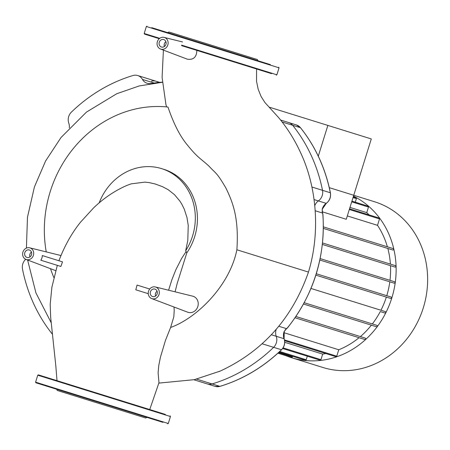 <?xml version="1.0" encoding="UTF-8"?>
<svg xmlns="http://www.w3.org/2000/svg" width="450" height="450" viewBox="0 0 450 450"><rect width="100%" height="100%" fill="white"/><g stroke="black" fill="none" stroke-linecap="round" stroke-linejoin="round"><path stroke-width="0.67" d="M165.369 414.428L38.374 374.873L37.766 375.193L35.589 382.174L35.91 382.787L162.906 422.342M146.942 417.369L145.721 418.011L57.268 390.459L56.627 389.239M51.373 387.602L54.658 388.626M148.916 417.983L152.201 419.006M53.837 379.688L57.004 380.672L55.822 365.878L50.659 317.256L50.192 304.262L51.885 287.235L57.324 265.354M151.38 410.068L154.665 411.092M256.984 69.126L260.803 70.312M271.513 73.648L181.614 45.647M158.839 29.874L165.724 32.017M259.988 61.374L263.267 62.398M270.377 64.614L151.734 27.658M167.698 32.631L168.919 31.989L257.372 59.541L258.013 60.761L255.302 59.917M244.592 56.582L214.898 47.334M204.486 44.089L193.129 40.556M176.434 35.353L175.894 35.184M159.283 38.694L144.518 34.093L144.197 33.486L159.744 38.323M155.317 286.948L192.707 296.173A8.404 7.56 107.3 0 1 197.82 306.557A8.404 7.56 107.3 0 1 187.712 312.204L151.701 298.569A6.098 5.484 -72.7 0 0 159.03 294.474A6.098 5.484 -72.7 0 0 155.317 286.948A6.098 5.484 -72.7 0 0 148.556 291.218A6.098 5.484 -72.7 0 0 151.701 298.569M165.904 41.67A3.898 3.51 -72.7 0 0 164.34 43.841A3.898 3.51 -72.7 0 0 164.391 46.519M165.954 44.348A3.898 3.51 107.3 0 1 161.443 47.025A3.898 3.51 107.3 0 1 159.255 42.261A3.898 3.51 107.3 0 1 163.766 39.578A3.898 3.51 107.3 0 1 165.954 44.348M157.089 291.212A3.898 3.51 -72.7 0 0 155.526 293.389A3.898 3.51 -72.7 0 0 155.576 296.066M157.14 293.889A3.898 3.51 107.3 0 1 152.634 296.572A3.898 3.51 107.3 0 1 150.441 291.803A3.898 3.51 107.3 0 1 154.952 289.119A3.898 3.51 107.3 0 1 157.14 293.889M31.455 252.079A3.898 3.51 -72.7 0 0 29.891 254.256A3.898 3.51 -72.7 0 0 29.942 256.933M31.506 254.756A3.898 3.51 107.3 0 1 27 257.439A3.898 3.51 107.3 0 1 24.806 252.669A3.898 3.51 107.3 0 1 29.317 249.992A3.898 3.51 107.3 0 1 31.506 254.756M40.798 260.207A6.604 5.94 -72.7 0 0 41.923 258.002A6.604 5.94 -72.7 0 0 42.249 255.549L62.499 261.861L60.879 266.462L40.798 260.207M22.922 252.084A6.098 5.484 -72.7 0 0 26.066 259.436A6.098 5.484 -72.7 0 0 33.39 255.347A6.098 5.484 -72.7 0 0 29.683 247.815A6.098 5.484 -72.7 0 0 22.922 252.084M158.535 82.491A9.754 8.775 -72.7 0 0 156.144 81.27A9.754 8.775 107.3 0 1 158.535 82.491M282.122 121.989L292.635 125.263A9.754 8.775 -72.7 0 0 288.709 122.558A9.754 8.775 107.3 0 1 292.635 125.263A158.468 142.554 107.3 0 1 322.521 190.322A158.468 142.554 -72.7 0 0 292.635 125.263L300.442 127.693A158.468 142.554 107.3 0 1 330.328 192.757L330.418 192.825C325.401 168.204 315.433 146.509 300.521 127.744A0.973 0.366 141.3 0 0 300.442 127.693A9.754 8.775 107.3 0 0 296.516 124.987L300.521 127.744M311.901 187.014L330.328 192.757A9.754 8.775 107.3 0 1 326.199 203.355L318.386 200.925A9.754 8.775 -72.7 0 0 322.521 190.322A9.754 8.775 107.3 0 1 318.386 200.925A9.754 8.775 -72.7 0 0 314.786 205.622A9.754 8.775 107.3 0 1 318.386 200.925L314.077 199.581M271.333 334.755L276.233 336.279A9.754 8.775 107.3 0 1 276.255 329.265A9.754 8.775 -72.7 0 0 276.233 336.279A9.754 8.775 107.3 0 1 273.611 347.349A9.754 8.775 -72.7 0 0 276.233 336.279L284.04 338.709A9.754 8.775 107.3 0 1 281.424 349.785A158.468 142.554 107.3 0 1 219.876 386.364A9.754 8.775 107.3 0 1 215.106 386.364L207.298 383.934A9.754 8.775 -72.7 0 0 212.068 383.934A158.468 142.554 -72.7 0 0 273.611 347.349A158.468 142.554 107.3 0 1 212.068 383.934A9.754 8.775 107.3 0 1 207.298 383.934L193.922 379.766M148.269 293.681L135.793 289.794L137.064 285.081L149.721 289.024M177.154 283.551L186.806 252.9A55.097 49.562 -72.7 0 0 163.744 169.29L161.629 168.632A55.097 49.562 107.3 0 1 185.681 250.751L187.785 240.502L188.252 225.484L186.981 217.513L184.208 209.014L181.721 204.019L179.792 200.964L174.386 194.563L168.103 189.636L162.349 186.609L155.216 183.994L149.124 182.593L144.883 182.126L131.158 183.864L126.889 185.428C114.772 190.71 103.652 198.219 93.538 207.956L80.511 222.188C71.663 233.229 64.474 246.083 58.933 260.747M46.249 251.904A117.608 105.795 107.3 0 1 167.957 107.038C173.666 123.772 180.118 136.406 187.318 144.934C198.146 158.422 201.476 159.047 209.132 166.303C216.197 173.981 216.591 172.102 225.861 187.948C233.241 203.029 238.944 218.683 236.886 249.784C229.5 286.464 196.003 318.488 170.606 327.471L173.807 316.896L174.201 310.826M53.865 277.526A117.608 105.795 107.3 0 1 50.512 268.695M186.806 252.9L185.681 250.751M194.355 379.665L220.511 370.986M236.886 249.784L308.475 272.081C320.664 231.84 316.671 186.39 300.308 152.072C294.514 139.506 287.241 127.969 278.494 117.45L264.949 102.561L261.073 96.486L258.137 89.106L256.545 81.337L256.584 69.002M170.606 327.471L165.465 340.402L160.403 357.317L158.766 365.518L158.107 372.752L158.974 382.691L149.737 409.556M166.545 106.897L165.78 103.821M69.311 127.862A9.754 8.775 -72.7 0 0 68.794 123.182A9.754 8.775 107.3 0 1 71.409 112.112A158.468 142.554 107.3 0 1 132.958 75.527A9.754 8.775 107.3 0 1 137.722 75.532A9.754 8.775 107.3 0 1 142.442 79.408A9.754 8.775 -72.7 0 0 147.161 83.284A9.754 8.775 -72.7 0 0 150.885 83.531A146.278 131.586 -72.7 0 1 162.388 82.147M52.38 334.187A158.468 142.554 107.3 0 1 22.5 269.139A9.754 8.775 107.3 0 1 25.706 259.284M196.852 50.394C196.622 57.156 193.449 60.081 187.335 59.181L160.515 49.027A6.098 5.484 -72.7 0 0 167.839 44.932A6.098 5.484 -72.7 0 0 164.132 37.406A6.098 5.484 -72.7 0 0 161.218 37.553A6.098 5.484 -72.7 0 0 157.078 43.262A6.098 5.484 -72.7 0 0 160.515 49.027M99.174 202.877A55.097 49.562 107.3 0 1 161.629 168.632M322.391 211.843L346.275 219.285L353.751 195.278L374.563 201.757A86.794 78.075 107.3 0 1 423.298 307.845A86.794 78.075 107.3 0 1 322.942 367.493L291.442 357.683A86.794 78.075 107.3 0 1 285.936 355.708M353.486 196.132A86.794 78.075 107.3 0 1 389.751 303.924A86.794 78.075 107.3 0 1 291.442 357.683M353.751 195.278L329.299 187.661L353.751 195.278L371.295 138.943L327.859 125.415L318.285 156.167M353.25 196.875L355.984 197.73A0.731 0.658 107.3 0 1 356.394 198.624L355.286 202.179M351.928 201.133L368.077 206.162A0.731 0.658 107.3 0 1 368.488 207.056L366.75 212.631A80.696 72.591 107.3 0 1 369.073 214.892M349.976 207.399L366.75 212.631M325.884 353.565A80.696 72.591 107.3 0 1 322.684 354.111L284.721 342.281M359.066 337.691A80.696 72.591 107.3 0 1 338.76 349.762L283.871 332.668M371.379 325.164A80.696 72.591 107.3 0 1 360.399 336.577M310.989 288.461L385.301 311.603A0.731 0.658 107.3 0 1 384.868 313.003L380.261 311.569A80.696 72.591 107.3 0 1 372.341 323.933M386.342 297.101A80.696 72.591 107.3 0 1 380.947 310.247M389.801 281.812A80.696 72.591 107.3 0 1 386.781 295.701M390.493 265.663A80.696 72.591 107.3 0 1 389.987 280.339M387.838 248.473A80.696 72.591 107.3 0 1 390.397 264.105M347.321 215.927L377.516 225.332A80.696 72.591 107.3 0 1 387.377 246.803M349.537 208.806L379.103 218.014A0.731 0.658 107.3 0 1 379.513 218.908L377.516 225.332M323.376 228.398L392.721 249.998A0.731 0.658 107.3 0 0 393.154 248.597L323.387 226.868M322.38 244.451L394.976 267.064A0.731 0.658 107.3 0 0 395.409 265.663L322.543 242.966M319.849 260.027L394.155 283.168A0.731 0.658 107.3 0 0 394.594 281.773L320.147 258.587M315.855 275.141L390.741 298.468A0.731 0.658 107.3 0 0 391.179 297.073L316.288 273.746M303.525 304.031L376.391 326.728A0.731 0.658 107.3 0 0 376.83 325.327L304.234 302.721M295.076 317.762L364.843 339.491A0.731 0.658 107.3 0 0 365.276 338.096L295.937 316.496M338.76 349.762L336.757 356.186A0.731 0.658 107.3 0 1 335.914 356.687L284.614 340.706M322.684 354.111L320.951 359.679A0.731 0.658 107.3 0 1 320.108 360.18L282.639 348.514M307.316 356.197L306.208 359.752A0.731 0.658 107.3 0 1 305.364 360.259L279.107 352.08M292.573 356.276L292.365 356.946A0.731 0.658 107.3 0 1 291.516 357.446L277.886 353.199M284.124 331.537L284.119 331.554A9.754 8.775 -72.7 0 0 284.04 338.709L284.13 338.777C285.39 342.917 284.529 346.584 281.537 349.779L262.159 343.783M285.058 329.996L286.487 328.748L284.119 331.554M286.149 329.046L284.214 331.582L284.102 338.895M286.487 328.748L287.443 327.819L286.476 328.652L278.775 326.256M330.418 192.825C331.071 197.156 329.698 200.661 326.312 203.349L326.199 203.355A9.754 8.775 -72.7 0 0 322.2 209.289L326.351 203.243M322.2 209.289L322.554 212.946L322.088 211.106M315.214 210.752L322.493 213.019L322.813 214.251L322.554 212.946M151.38 81.264A9.754 8.775 107.3 0 1 156.144 81.27L137.722 75.532M327.859 125.415L269.089 107.111M35.589 382.174L168.272 423.501L170.443 416.514L37.766 375.193M146.981 26.179L146.374 26.499L279.051 67.826L276.874 74.807L181.558 45.118M168.587 290.222L171.939 279.585L175.804 269.859L181.485 258.66L186.143 251.494M154.086 83.036L142.442 79.408M196.537 379.097L219.876 386.364A0.973 0.366 -106.7 0 0 219.966 386.37L215.106 386.364M356.394 198.624L353.036 197.578M368.488 207.056L351.709 201.831M379.513 218.908L349.318 209.503M336.757 356.186L284.456 339.896M292.365 356.946L278.511 352.631M320.951 359.679L283.072 347.884M306.208 359.752L279.72 351.506M220.044 386.314A0.973 0.366 -106.7 0 1 219.966 386.37C242.899 379.389 263.419 367.194 281.537 349.779L281.543 349.661M322.273 211.697A9.754 8.775 107.3 0 1 322.813 214.251A146.278 131.586 107.3 0 1 287.443 327.819A9.754 8.775 107.3 0 1 285.542 329.619M322.813 214.251L322.223 211.404M168.272 423.501L167.659 423.821M170.443 416.514L170.123 415.907M276.874 74.807L276.266 75.127M279.051 67.826L278.73 67.213M146.374 26.499L144.197 33.486M26.066 259.436L55.676 270.647M29.683 247.815L60.975 255.538M175.084 291.825L177.216 283.354M194.394 379.659L158.799 383.108M219.51 371.419C262.637 351.557 292.292 318.442 308.475 272.081M51.159 322.65L35.921 292.877L27.607 260.021M26.415 248.102L27.478 217.204L34.425 186.907L45.596 160.987L61.026 137.498L86.462 112.089L116.758 93.735L139.179 85.956L162.399 82.271M280.586 120.026L296.516 124.987M163.406 50.124L162.096 77.394L165.904 104.344M164.132 37.406L182.548 41.951M174.206 310.916L174.043 307.029M322.447 212.513L322.29 209.323M285.339 329.833L287.55 327.819C313.768 294.48 325.553 256.646 322.903 214.318M159.694 82.373L156.144 81.27"/></g></svg>

